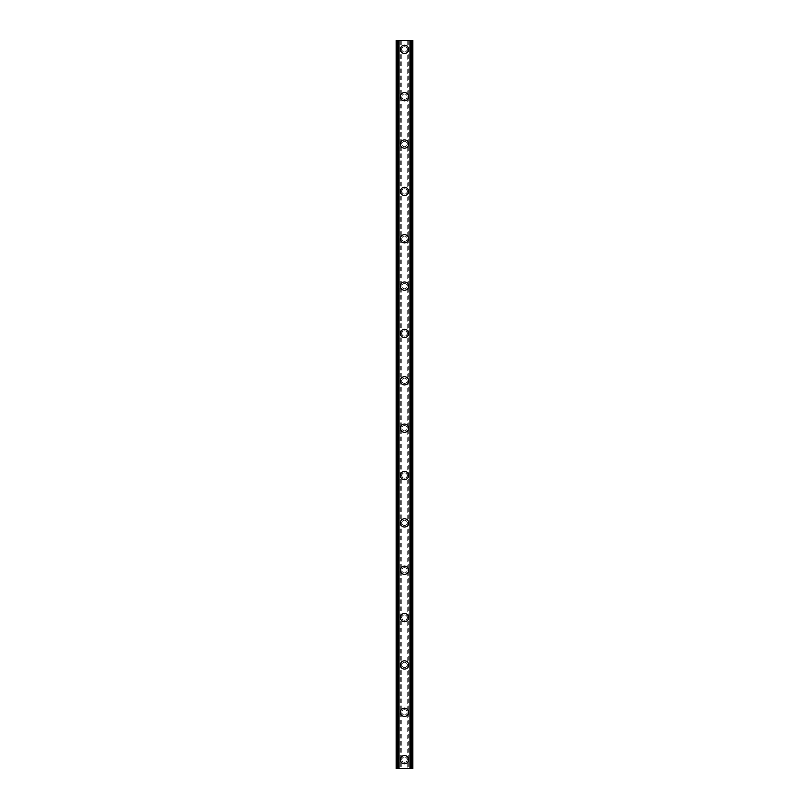 <?xml version="1.0" encoding="UTF-8"?>
<svg xmlns="http://www.w3.org/2000/svg" width="809" height="809" viewBox="0 0 809 809"><rect width="100%" height="100%" fill="white"/><g stroke="black" fill="none" stroke-linecap="round" stroke-linejoin="round"><path stroke-width="0.61" stroke-dasharray="4.04 3.03" d="M407.16 759.671A2.66 2.66 0 0 0 404.5 757.012A2.66 2.66 0 0 0 401.84 759.671A2.66 2.66 0 0 0 404.5 762.331A2.66 2.66 0 0 0 407.16 759.671A2.66 2.66 0 0 0 404.5 757.012A2.66 2.66 0 0 0 401.84 759.671A2.66 2.66 0 0 0 404.5 762.331A2.66 2.66 0 0 0 407.16 759.671M400.354 759.671A4.146 4.146 0 0 1 404.5 755.525A4.146 4.146 0 0 1 408.646 759.671A4.146 4.146 0 0 0 404.5 755.525A4.146 4.146 0 0 0 400.354 759.671A4.146 4.146 0 0 0 404.5 763.817A4.146 4.146 0 0 0 408.646 759.671A4.146 4.146 0 0 0 404.5 755.525A4.146 4.146 0 0 0 400.354 759.671A4.146 4.146 0 0 0 404.5 763.817A4.146 4.146 0 0 0 408.646 759.671A4.146 4.146 0 0 1 404.5 763.817A4.146 4.146 0 0 1 400.354 759.671M407.16 712.314A2.66 2.66 0 0 0 404.5 709.655A2.66 2.66 0 0 0 401.84 712.314A2.66 2.66 0 0 0 404.5 714.974A2.66 2.66 0 0 0 407.16 712.314A2.66 2.66 0 0 0 404.5 709.655A2.66 2.66 0 0 0 401.84 712.314A2.66 2.66 0 0 0 404.5 714.974A2.66 2.66 0 0 0 407.16 712.314M400.354 712.314A4.146 4.146 0 0 1 404.5 708.168A4.146 4.146 0 0 1 408.646 712.314A4.146 4.146 0 0 0 404.5 708.168A4.146 4.146 0 0 0 400.354 712.314A4.146 4.146 0 0 0 404.5 716.461A4.146 4.146 0 0 0 408.646 712.314A4.146 4.146 0 0 0 404.5 708.168A4.146 4.146 0 0 0 400.354 712.314A4.146 4.146 0 0 0 404.5 716.461A4.146 4.146 0 0 0 408.646 712.314A4.146 4.146 0 0 1 404.5 716.461A4.146 4.146 0 0 1 400.354 712.314M407.16 664.958A2.66 2.66 0 0 0 404.5 662.298A2.66 2.66 0 0 0 401.84 664.958A2.66 2.66 0 0 0 404.5 667.627A2.66 2.66 0 0 0 407.16 664.958A2.66 2.66 0 0 0 404.5 662.298A2.66 2.66 0 0 0 401.84 664.958A2.66 2.66 0 0 0 404.5 667.627A2.66 2.66 0 0 0 407.16 664.958M400.354 664.958A4.146 4.146 0 0 1 404.5 660.811A4.146 4.146 0 0 1 408.646 664.958A4.146 4.146 0 0 0 404.5 660.811A4.146 4.146 0 0 0 400.354 664.958A4.146 4.146 0 0 0 404.5 669.104A4.146 4.146 0 0 0 408.646 664.958A4.146 4.146 0 0 0 404.5 660.811A4.146 4.146 0 0 0 400.354 664.958A4.146 4.146 0 0 0 404.5 669.104A4.146 4.146 0 0 0 408.646 664.958A4.146 4.146 0 0 1 404.5 669.104A4.146 4.146 0 0 1 400.354 664.958M407.16 617.601A2.66 2.66 0 0 0 404.5 614.941A2.66 2.66 0 0 0 401.84 617.601A2.66 2.66 0 0 0 404.5 620.27A2.66 2.66 0 0 0 407.16 617.601A2.66 2.66 0 0 0 404.5 614.941A2.66 2.66 0 0 0 401.84 617.601A2.66 2.66 0 0 0 404.5 620.27A2.66 2.66 0 0 0 407.16 617.601M400.354 617.601A4.146 4.146 0 0 1 404.5 613.455A4.146 4.146 0 0 1 408.646 617.601A4.146 4.146 0 0 0 404.5 613.455A4.146 4.146 0 0 0 400.354 617.601A4.146 4.146 0 0 0 404.5 621.747A4.146 4.146 0 0 0 408.646 617.601A4.146 4.146 0 0 0 404.5 613.455A4.146 4.146 0 0 0 400.354 617.601A4.146 4.146 0 0 0 404.5 621.747A4.146 4.146 0 0 0 408.646 617.601A4.146 4.146 0 0 1 404.5 621.747A4.146 4.146 0 0 1 400.354 617.601M407.16 570.244A2.66 2.66 0 0 0 404.5 567.584A2.66 2.66 0 0 0 401.84 570.244A2.66 2.66 0 0 0 404.5 572.914A2.66 2.66 0 0 0 407.16 570.244A2.66 2.66 0 0 0 404.5 567.584A2.66 2.66 0 0 0 401.84 570.244A2.66 2.66 0 0 0 404.5 572.914A2.66 2.66 0 0 0 407.16 570.244M400.354 570.244A4.146 4.146 0 0 1 404.5 566.098A4.146 4.146 0 0 1 408.646 570.244A4.146 4.146 0 0 0 404.5 566.098A4.146 4.146 0 0 0 400.354 570.244A4.146 4.146 0 0 0 404.5 574.39A4.146 4.146 0 0 0 408.646 570.244A4.146 4.146 0 0 0 404.5 566.098A4.146 4.146 0 0 0 400.354 570.244A4.146 4.146 0 0 0 404.5 574.39A4.146 4.146 0 0 0 408.646 570.244A4.146 4.146 0 0 1 404.5 574.39A4.146 4.146 0 0 1 400.354 570.244M407.16 522.887A2.66 2.66 0 0 0 404.5 520.227A2.66 2.66 0 0 0 401.84 522.887A2.66 2.66 0 0 0 404.5 525.557A2.66 2.66 0 0 0 407.16 522.887A2.66 2.66 0 0 0 404.5 520.227A2.66 2.66 0 0 0 401.84 522.887A2.66 2.66 0 0 0 404.5 525.557A2.66 2.66 0 0 0 407.16 522.887M400.354 522.887A4.146 4.146 0 0 1 404.5 518.751A4.146 4.146 0 0 1 408.646 522.887A4.146 4.146 0 0 0 404.5 518.751A4.146 4.146 0 0 0 400.354 522.887A4.146 4.146 0 0 0 404.5 527.033A4.146 4.146 0 0 0 408.646 522.887A4.146 4.146 0 0 0 404.5 518.751A4.146 4.146 0 0 0 400.354 522.887A4.146 4.146 0 0 0 404.5 527.033A4.146 4.146 0 0 0 408.646 522.887A4.146 4.146 0 0 1 404.5 527.033A4.146 4.146 0 0 1 400.354 522.887M407.16 475.53A2.66 2.66 0 0 0 404.5 472.871A2.66 2.66 0 0 0 401.84 475.53A2.66 2.66 0 0 0 404.5 478.2A2.66 2.66 0 0 0 407.16 475.53A2.66 2.66 0 0 0 404.5 472.871A2.66 2.66 0 0 0 401.84 475.53A2.66 2.66 0 0 0 404.5 478.2A2.66 2.66 0 0 0 407.16 475.53M400.354 475.53A4.146 4.146 0 0 1 404.5 471.394A4.146 4.146 0 0 1 408.646 475.53A4.146 4.146 0 0 0 404.5 471.394A4.146 4.146 0 0 0 400.354 475.53A4.146 4.146 0 0 0 404.5 479.676A4.146 4.146 0 0 0 408.646 475.53A4.146 4.146 0 0 0 404.5 471.394A4.146 4.146 0 0 0 400.354 475.53A4.146 4.146 0 0 0 404.5 479.676A4.146 4.146 0 0 0 408.646 475.53A4.146 4.146 0 0 1 404.5 479.676A4.146 4.146 0 0 1 400.354 475.53M407.16 428.173A2.66 2.66 0 0 0 404.5 425.514A2.66 2.66 0 0 0 401.84 428.173A2.66 2.66 0 0 0 404.5 430.843A2.66 2.66 0 0 0 407.16 428.173A2.66 2.66 0 0 0 404.5 425.514A2.66 2.66 0 0 0 401.84 428.173A2.66 2.66 0 0 0 404.5 430.843A2.66 2.66 0 0 0 407.16 428.173M400.354 428.173A4.146 4.146 0 0 1 404.5 424.037A4.146 4.146 0 0 1 408.646 428.173A4.146 4.146 0 0 0 404.5 424.037A4.146 4.146 0 0 0 400.354 428.173A4.146 4.146 0 0 0 404.5 432.319A4.146 4.146 0 0 0 408.646 428.173A4.146 4.146 0 0 0 404.5 424.037A4.146 4.146 0 0 0 400.354 428.173A4.146 4.146 0 0 0 404.5 432.319A4.146 4.146 0 0 0 408.646 428.173A4.146 4.146 0 0 1 404.5 432.319A4.146 4.146 0 0 1 400.354 428.173M407.16 380.827A2.66 2.66 0 0 0 404.5 378.157A2.66 2.66 0 0 0 401.84 380.827A2.66 2.66 0 0 0 404.5 383.486A2.66 2.66 0 0 0 407.16 380.827A2.66 2.66 0 0 0 404.5 378.157A2.66 2.66 0 0 0 401.84 380.827A2.66 2.66 0 0 0 404.5 383.486A2.66 2.66 0 0 0 407.16 380.827M400.354 380.827A4.146 4.146 0 0 1 404.5 376.681A4.146 4.146 0 0 1 408.646 380.827A4.146 4.146 0 0 0 404.5 376.681A4.146 4.146 0 0 0 400.354 380.827A4.146 4.146 0 0 0 404.5 384.963A4.146 4.146 0 0 0 408.646 380.827A4.146 4.146 0 0 0 404.5 376.681A4.146 4.146 0 0 0 400.354 380.827A4.146 4.146 0 0 0 404.5 384.963A4.146 4.146 0 0 0 408.646 380.827A4.146 4.146 0 0 1 404.5 384.963A4.146 4.146 0 0 1 400.354 380.827M407.16 333.47A2.66 2.66 0 0 0 404.5 330.8A2.66 2.66 0 0 0 401.84 333.47A2.66 2.66 0 0 0 404.5 336.129A2.66 2.66 0 0 0 407.16 333.47A2.66 2.66 0 0 0 404.5 330.8A2.66 2.66 0 0 0 401.84 333.47A2.66 2.66 0 0 0 404.5 336.129A2.66 2.66 0 0 0 407.16 333.47M400.354 333.47A4.146 4.146 0 0 1 404.5 329.324A4.146 4.146 0 0 1 408.646 333.47A4.146 4.146 0 0 0 404.5 329.324A4.146 4.146 0 0 0 400.354 333.47A4.146 4.146 0 0 0 404.5 337.606A4.146 4.146 0 0 0 408.646 333.47A4.146 4.146 0 0 0 404.5 329.324A4.146 4.146 0 0 0 400.354 333.47A4.146 4.146 0 0 0 404.5 337.606A4.146 4.146 0 0 0 408.646 333.47A4.146 4.146 0 0 1 404.5 337.606A4.146 4.146 0 0 1 400.354 333.47M407.16 286.113A2.66 2.66 0 0 0 404.5 283.443A2.66 2.66 0 0 0 401.84 286.113A2.66 2.66 0 0 0 404.5 288.773A2.66 2.66 0 0 0 407.16 286.113A2.66 2.66 0 0 0 404.5 283.443A2.66 2.66 0 0 0 401.84 286.113A2.66 2.66 0 0 0 404.5 288.773A2.66 2.66 0 0 0 407.16 286.113M400.354 286.113A4.146 4.146 0 0 1 404.5 281.967A4.146 4.146 0 0 1 408.646 286.113A4.146 4.146 0 0 0 404.5 281.967A4.146 4.146 0 0 0 400.354 286.113A4.146 4.146 0 0 0 404.5 290.249A4.146 4.146 0 0 0 408.646 286.113A4.146 4.146 0 0 0 404.5 281.967A4.146 4.146 0 0 0 400.354 286.113A4.146 4.146 0 0 0 404.5 290.249A4.146 4.146 0 0 0 408.646 286.113A4.146 4.146 0 0 1 404.5 290.249A4.146 4.146 0 0 1 400.354 286.113M407.16 238.756A2.66 2.66 0 0 0 404.5 236.086A2.66 2.66 0 0 0 401.84 238.756A2.66 2.66 0 0 0 404.5 241.416A2.66 2.66 0 0 0 407.16 238.756A2.66 2.66 0 0 0 404.5 236.086A2.66 2.66 0 0 0 401.84 238.756A2.66 2.66 0 0 0 404.5 241.416A2.66 2.66 0 0 0 407.16 238.756M400.354 238.756A4.146 4.146 0 0 1 404.5 234.61A4.146 4.146 0 0 1 408.646 238.756A4.146 4.146 0 0 0 404.5 234.61A4.146 4.146 0 0 0 400.354 238.756A4.146 4.146 0 0 0 404.5 242.902A4.146 4.146 0 0 0 408.646 238.756A4.146 4.146 0 0 0 404.5 234.61A4.146 4.146 0 0 0 400.354 238.756A4.146 4.146 0 0 0 404.5 242.902A4.146 4.146 0 0 0 408.646 238.756A4.146 4.146 0 0 1 404.5 242.902A4.146 4.146 0 0 1 400.354 238.756M407.16 191.399A2.66 2.66 0 0 0 404.5 188.73A2.66 2.66 0 0 0 401.84 191.399A2.66 2.66 0 0 0 404.5 194.059A2.66 2.66 0 0 0 407.16 191.399A2.66 2.66 0 0 0 404.5 188.73A2.66 2.66 0 0 0 401.84 191.399A2.66 2.66 0 0 0 404.5 194.059A2.66 2.66 0 0 0 407.16 191.399M400.354 191.399A4.146 4.146 0 0 1 404.5 187.253A4.146 4.146 0 0 1 408.646 191.399A4.146 4.146 0 0 0 404.5 187.253A4.146 4.146 0 0 0 400.354 191.399A4.146 4.146 0 0 0 404.5 195.545A4.146 4.146 0 0 0 408.646 191.399A4.146 4.146 0 0 0 404.5 187.253A4.146 4.146 0 0 0 400.354 191.399A4.146 4.146 0 0 0 404.5 195.545A4.146 4.146 0 0 0 408.646 191.399A4.146 4.146 0 0 1 404.5 195.545A4.146 4.146 0 0 1 400.354 191.399M407.16 144.042A2.66 2.66 0 0 0 404.5 141.373A2.66 2.66 0 0 0 401.84 144.042A2.66 2.66 0 0 0 404.5 146.702A2.66 2.66 0 0 0 407.16 144.042A2.66 2.66 0 0 0 404.5 141.373A2.66 2.66 0 0 0 401.84 144.042A2.66 2.66 0 0 0 404.5 146.702A2.66 2.66 0 0 0 407.16 144.042M400.354 144.042A4.146 4.146 0 0 1 404.5 139.896A4.146 4.146 0 0 1 408.646 144.042A4.146 4.146 0 0 0 404.5 139.896A4.146 4.146 0 0 0 400.354 144.042A4.146 4.146 0 0 0 404.5 148.189A4.146 4.146 0 0 0 408.646 144.042A4.146 4.146 0 0 0 404.5 139.896A4.146 4.146 0 0 0 400.354 144.042A4.146 4.146 0 0 0 404.5 148.189A4.146 4.146 0 0 0 408.646 144.042A4.146 4.146 0 0 1 404.5 148.189A4.146 4.146 0 0 1 400.354 144.042M407.16 96.686A2.66 2.66 0 0 0 404.5 94.026A2.66 2.66 0 0 0 401.84 96.686A2.66 2.66 0 0 0 404.5 99.345A2.66 2.66 0 0 0 407.16 96.686A2.66 2.66 0 0 0 404.5 94.026A2.66 2.66 0 0 0 401.84 96.686A2.66 2.66 0 0 0 404.5 99.345A2.66 2.66 0 0 0 407.16 96.686M400.354 96.686A4.146 4.146 0 0 1 404.5 92.539A4.146 4.146 0 0 1 408.646 96.686A4.146 4.146 0 0 0 404.5 92.539A4.146 4.146 0 0 0 400.354 96.686A4.146 4.146 0 0 0 404.5 100.832A4.146 4.146 0 0 0 408.646 96.686A4.146 4.146 0 0 0 404.5 92.539A4.146 4.146 0 0 0 400.354 96.686A4.146 4.146 0 0 0 404.5 100.832A4.146 4.146 0 0 0 408.646 96.686A4.146 4.146 0 0 1 404.5 100.832A4.146 4.146 0 0 1 400.354 96.686M407.16 49.329A2.66 2.66 0 0 0 404.5 46.669A2.66 2.66 0 0 0 401.84 49.329A2.66 2.66 0 0 0 404.5 51.988A2.66 2.66 0 0 0 407.16 49.329A2.66 2.66 0 0 0 404.5 46.669A2.66 2.66 0 0 0 401.84 49.329A2.66 2.66 0 0 0 404.5 51.988A2.66 2.66 0 0 0 407.16 49.329M400.354 49.329A4.146 4.146 0 0 1 404.5 45.183A4.146 4.146 0 0 1 408.646 49.329A4.146 4.146 0 0 0 404.5 45.183A4.146 4.146 0 0 0 400.354 49.329A4.146 4.146 0 0 0 404.5 53.475A4.146 4.146 0 0 0 408.646 49.329A4.146 4.146 0 0 0 404.5 45.183A4.146 4.146 0 0 0 400.354 49.329A4.146 4.146 0 0 0 404.5 53.475A4.146 4.146 0 0 0 408.646 49.329A4.146 4.146 0 0 1 404.5 53.475A4.146 4.146 0 0 1 400.354 49.329M406.553 40.45L405.006 40.46L406.553 40.45M405.006 40.45L406.755 40.46L405.006 40.46M403.216 40.45L402.639 40.45L403.216 40.46M403.56 40.45L401.911 40.45L403.56 40.46M401.911 40.45L403.984 40.45L401.911 40.46M407.787 40.45L412.792 40.45L410.143 40.45L410.143 768.55L412.792 768.55L396.208 768.55L398.857 768.55L396.208 768.55L396.208 40.45L407.787 40.45L407.787 768.55M397.158 40.45L398.999 40.45L396.208 40.45L397.158 40.45L397.158 768.55M410.416 40.45L412.792 40.45L412.792 768.55L410.416 768.55M410.143 40.45L410.001 768.55L410.143 40.45M402.447 768.55L403.994 768.54L402.447 768.55M403.994 768.55L402.245 768.54L403.994 768.54M398.999 768.55L398.999 40.45L398.999 768.55M401.213 40.45L401.213 768.55M400.92 40.45L400.92 768.55M400.212 40.45L400.212 768.55M399.909 40.45L399.909 768.55M397.098 40.45L397.098 768.55M398.736 40.45L398.736 768.55M398.584 40.45L398.584 768.55M396.208 40.45L396.208 768.55M410.264 40.45L410.264 768.55M410.001 40.45L410.001 768.55L410.001 40.45M412.792 40.45L412.792 768.55M411.902 40.45L411.902 768.55M409.091 40.45L409.091 768.55M408.788 40.45L408.788 768.55M408.08 40.45L408.08 768.55M396.349 40.45L396.349 768.55M398.857 40.45L398.857 768.55L398.857 40.45M396.956 40.45L396.956 768.55M396.319 40.45L396.319 768.55M412.681 40.45L412.681 768.55M412.044 40.45L412.044 768.55M411.842 40.45L411.842 768.55M412.651 40.45L412.651 768.55"/><path stroke-width="1.21" d="M400.354 759.671A4.146 4.146 0 0 1 404.5 755.525A4.146 4.146 0 0 1 408.646 759.671A4.146 4.146 0 0 1 404.5 763.817A4.146 4.146 0 0 1 400.354 759.671M400.354 712.314A4.146 4.146 0 0 1 404.5 708.168A4.146 4.146 0 0 1 408.646 712.314A4.146 4.146 0 0 1 404.5 716.461A4.146 4.146 0 0 1 400.354 712.314M400.354 664.958A4.146 4.146 0 0 1 404.5 660.811A4.146 4.146 0 0 1 408.646 664.958A4.146 4.146 0 0 1 404.5 669.104A4.146 4.146 0 0 1 400.354 664.958M400.354 617.601A4.146 4.146 0 0 1 404.5 613.455A4.146 4.146 0 0 1 408.646 617.601A4.146 4.146 0 0 1 404.5 621.747A4.146 4.146 0 0 1 400.354 617.601M400.354 570.244A4.146 4.146 0 0 1 404.5 566.098A4.146 4.146 0 0 1 408.646 570.244A4.146 4.146 0 0 1 404.5 574.39A4.146 4.146 0 0 1 400.354 570.244M400.354 522.887A4.146 4.146 0 0 1 404.5 518.751A4.146 4.146 0 0 1 408.646 522.887A4.146 4.146 0 0 1 404.5 527.033A4.146 4.146 0 0 1 400.354 522.887M400.354 475.53A4.146 4.146 0 0 1 404.5 471.394A4.146 4.146 0 0 1 408.646 475.53A4.146 4.146 0 0 1 404.5 479.676A4.146 4.146 0 0 1 400.354 475.53M400.354 428.173A4.146 4.146 0 0 1 404.5 424.037A4.146 4.146 0 0 1 408.646 428.173A4.146 4.146 0 0 1 404.5 432.319A4.146 4.146 0 0 1 400.354 428.173M400.354 380.827A4.146 4.146 0 0 1 404.5 376.681A4.146 4.146 0 0 1 408.646 380.827A4.146 4.146 0 0 1 404.5 384.963A4.146 4.146 0 0 1 400.354 380.827M400.354 333.47A4.146 4.146 0 0 1 404.5 329.324A4.146 4.146 0 0 1 408.646 333.47A4.146 4.146 0 0 1 404.5 337.606A4.146 4.146 0 0 1 400.354 333.47M400.354 286.113A4.146 4.146 0 0 1 404.5 281.967A4.146 4.146 0 0 1 408.646 286.113A4.146 4.146 0 0 1 404.5 290.249A4.146 4.146 0 0 1 400.354 286.113M400.354 238.756A4.146 4.146 0 0 1 404.5 234.61A4.146 4.146 0 0 1 408.646 238.756A4.146 4.146 0 0 1 404.5 242.902A4.146 4.146 0 0 1 400.354 238.756M400.354 191.399A4.146 4.146 0 0 1 404.5 187.253A4.146 4.146 0 0 1 408.646 191.399A4.146 4.146 0 0 1 404.5 195.545A4.146 4.146 0 0 1 400.354 191.399M400.354 144.042A4.146 4.146 0 0 1 404.5 139.896A4.146 4.146 0 0 1 408.646 144.042A4.146 4.146 0 0 1 404.5 148.189A4.146 4.146 0 0 1 400.354 144.042M400.354 96.686A4.146 4.146 0 0 1 404.5 92.539A4.146 4.146 0 0 1 408.646 96.686A4.146 4.146 0 0 1 404.5 100.832A4.146 4.146 0 0 1 400.354 96.686M400.354 49.329A4.146 4.146 0 0 1 404.5 45.183A4.146 4.146 0 0 1 408.646 49.329A4.146 4.146 0 0 1 404.5 53.475A4.146 4.146 0 0 1 400.354 49.329M411.832 40.45L396.208 40.45L396.208 768.55L412.792 768.55L412.792 40.45L411.832 40.45L411.832 768.55M398.584 40.45L398.584 768.55L398.584 40.45M410.416 768.55L410.416 40.45L410.416 768.55M396.208 40.45L396.208 768.55M398.968 40.45L398.968 768.55M410.032 40.45L410.032 768.55M412.792 40.45L412.792 768.55M396.319 40.45L396.319 768.55M396.966 40.45L396.966 768.55M397.168 40.45L397.168 768.55M398.685 40.45L398.685 768.55M410.315 40.45L410.315 768.55M412.034 40.45L412.034 768.55M412.681 40.45L412.681 768.55"/></g></svg>
